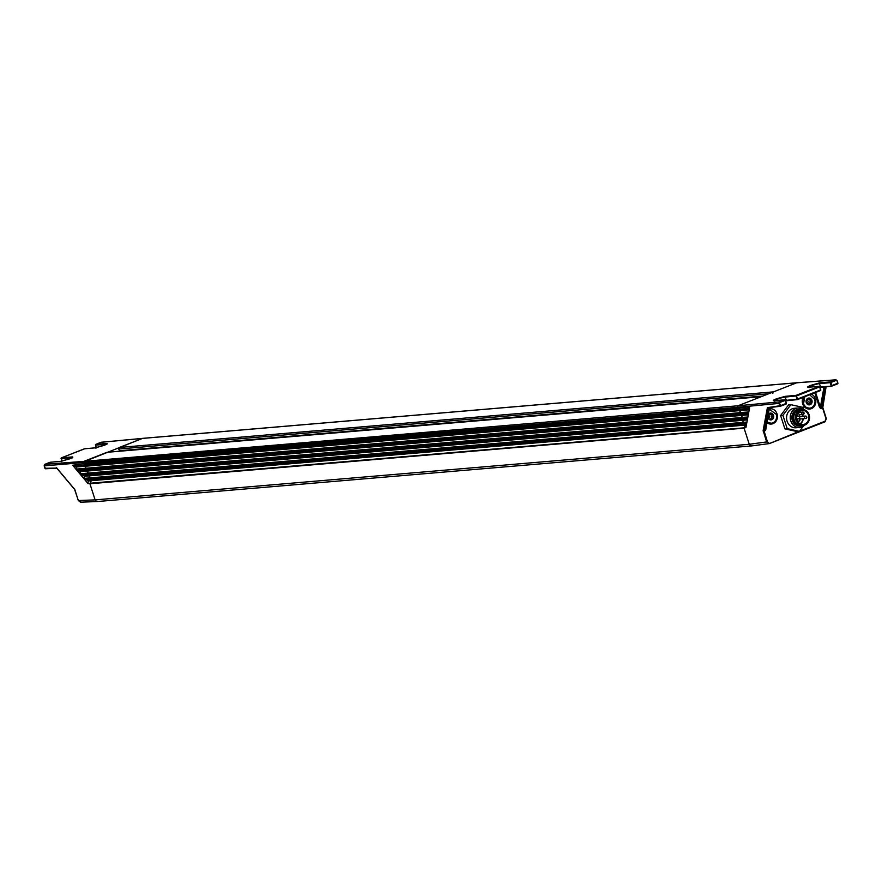 <?xml version="1.0" encoding="UTF-8"?>
<svg xmlns="http://www.w3.org/2000/svg" width="882" height="882" viewBox="0 0 882 882"><rect width="100%" height="100%" fill="white"/><g stroke="black" fill="none" stroke-linecap="round" stroke-linejoin="round"><path stroke-width="1.32" d="M97.34 501.527L751.486 445.939A2.448 2.15 -94.9 0 1 749.259 444.285L744.011 427.924L745.533 424.551L742.82 422.886L744.033 419.678L741.321 418.013L742.534 414.805L739.822 413.14L741.034 409.932L737.672 408.212L737.385 407.319L738.002 408.575L740.461 409.656L86.315 465.255L83.845 464.175L83.272 461.992L142.487 438.409L796.633 382.81A1.224 1.08 -94.9 0 1 796.898 382.744A1.224 1.08 85.1 0 0 796.633 382.81L773.492 391.873A1.224 1.08 85.1 0 0 772.853 393.427M101.551 442.257L142.487 438.409L119.346 447.472A1.224 1.08 85.1 0 0 118.706 449.026L768.619 393.791M761.387 396.624L119.82 451.165L118.706 449.026M761.442 396.646A1.224 1.08 85.1 0 0 761.166 396.702L738.025 405.775L83.878 461.374L83.272 461.992M107.56 452.257A1.224 1.08 85.1 0 0 107.02 452.301L83.878 461.374L44.872 464.307L44.232 465.861L737.385 407.319A1.224 1.08 -94.9 0 1 738.025 405.775L779.49 401.872L784.671 399.844L774.12 400.693C772.522 400.726 773.305 400.086 776.491 398.785L785.234 396.338L796.104 395.357L819.025 386.382L808.474 387.231C806.876 387.264 807.658 386.625 810.845 385.324L819.587 382.876L830.469 381.906L835.916 379.811L796.909 382.744A1.224 1.08 -94.9 0 1 796.92 382.744M44.232 465.861L45.577 468.761L56.933 468.21L74.529 489.212L78.355 500.546L95.113 499.885L89.931 483.755L744.077 428.156L749.259 444.285L95.113 499.885L89.931 483.755L91.276 480.69L88.884 478.893L89.435 474.957L87.329 474.042L88.156 470.988L85.488 468.309L86.315 465.255M744.055 427.836L89.964 483.237M740.461 409.656L739.634 412.71L742.302 415.389L741.475 418.443L743.581 419.358L742.754 422.412L745.422 425.091L744.121 427.638M95.113 499.885L96.226 501.296L97.869 501.406M89.931 483.755L88.002 483.568L72.655 465.244L83.525 463.811L83.239 462.918M142.487 438.409L143.303 438.464L142.487 438.409M95.752 444.385L101.276 442.246L142.741 438.354M45.004 468.287L56.889 468.11M74.915 489.819L56.393 467.703M743.041 423.294L84.826 479.246L88.244 480.436L88.002 483.568M72.655 465.244L76.271 466.501L76.117 469.103L76.855 469.952L79.711 470.79L87.759 470.051M84.826 479.246L84.099 478.397L88.619 477.978M87.263 474.009L80.846 474.593L84.253 475.784L84.099 478.397M80.846 474.593L79.711 470.79M797.196 382.766A1.224 1.08 85.1 0 0 796.909 382.744L142.752 438.343M767.461 441.816L749.259 444.285L751.574 445.928L769.435 443.558L766.667 442.036L763.139 430.493L763.977 430.681L767.461 441.816L769.435 443.558L799.004 431.408M83.525 463.811L737.672 408.212L749.623 407.705L745.907 427.649L744.011 427.924M780.096 406.315L767.406 407.627L780.449 405.687L780.372 406.282L778.85 403.427L737.385 407.319L738.025 405.775L796.633 382.81L835.64 379.877L837.095 380.638L835.916 379.811M837.845 383.185L837.591 383.857M825.96 386.768L822.542 407.738L826.037 418.873L825.078 421.199L799.61 431.177M778.85 403.427L779.49 401.872L779.964 402.424L778.85 403.427M819.852 386.966L831.572 386.151M785.498 400.428L796.777 399.204L796.104 395.357L797.571 398.984L820.481 390.009L797.537 399.557M768.795 407.594L763.977 430.681L765.477 430.096L769.236 407.429M824.891 386.889L821.043 408.322L820.359 407.286L819.565 407.506L821.087 408.741L822.818 407.98L822.719 407.153M769.214 407.55L765.962 428.509M766.921 422.721A7.695 6.769 85.1 0 0 772.996 423.669A7.695 6.769 85.1 0 0 777.163 414.408A7.695 6.769 85.1 0 0 769.214 408.84M767.02 422.081L771.044 423.217M803.193 397.352A7.695 6.769 85.1 0 0 803.855 406.172A7.695 6.769 85.1 0 0 811.385 408.631A7.695 6.769 85.1 0 0 815.839 401.475A7.695 6.769 85.1 0 0 811.319 394.155M804.186 396.955A6.725 5.909 -94.9 0 0 803.05 403.625L806.115 407.495L809.444 408.179M769.898 409.832A6.725 5.909 85.1 0 0 769.666 409.854A6.725 5.909 85.1 0 0 769.038 409.943M769.027 410.031L770.129 409.81L776.248 414.331A6.725 5.909 -94.9 0 1 771.265 423.206A6.725 5.909 -94.9 0 1 767.075 421.739M809.687 394.805L814.648 399.292A6.725 5.909 -94.9 0 1 809.665 408.168A6.725 5.909 -94.9 0 1 803.535 403.647L804.825 396.702M773.018 418.741A3.418 3.01 85.1 0 0 773.525 415.411L773.007 418.763L770.173 419.865A3.418 3.01 85.1 0 0 773.007 418.763L770.173 419.865L767.869 417.616A3.418 3.01 85.1 0 0 770.173 419.865M771.1 419.016L771.959 418.851L771.596 417.649A1.202 1.058 -94.9 0 1 771.761 416.58L772.467 415.488L771.265 415.025A1.202 1.058 -94.9 0 1 770.526 414.308L770.151 413.239M768.354 418.09L768.376 414.264A3.418 3.01 85.1 0 0 768.299 414.375M767.803 417.395A3.418 3.01 85.1 0 0 767.869 417.616L767.979 416.833M768.233 415.124L768.376 414.264L769.435 414.264L768.42 414.353A1.202 1.058 -94.9 0 1 768.321 414.353M768.983 414.121L771.21 413.151A3.418 3.01 85.1 0 0 768.376 414.264L768.476 414.165M770.427 413.559L771.232 413.162L773.525 415.4A3.418 3.01 85.1 0 0 771.232 413.162M806.776 399.215L809.61 398.113A3.418 3.01 85.1 0 0 806.258 402.567L806.776 399.215L807.835 399.215L806.821 399.303A1.202 1.058 -94.9 0 1 806.721 399.314M808.827 398.51L809.61 398.113L811.925 400.362A3.418 3.01 85.1 0 0 809.61 398.113M809.5 403.967L810.349 403.802L809.996 402.611A1.202 1.058 -94.9 0 1 810.161 401.542L810.867 400.45L810.106 399.998L811.925 400.362L811.407 403.713A3.418 3.01 85.1 0 0 811.925 400.362M811.407 403.713L808.573 404.827A3.418 3.01 85.1 0 0 811.407 403.713L808.573 404.827L806.258 402.578A3.418 3.01 85.1 0 0 808.573 404.827M769.655 419.578L769.766 419.248A1.202 1.058 -94.9 0 1 770.67 418.895M768.145 416.569A0.926 0.816 85.1 0 0 769.236 417.528A0.926 0.816 85.1 0 0 769.06 415.742A0.926 0.816 85.1 0 0 768.277 416.128M772.731 414.959L771.684 415.047L773.525 415.411M809.654 399.976L809.654 399.976A1.202 1.058 -94.9 0 1 808.926 399.259L808.551 398.201M806.865 399.116L807.383 399.072A1.202 1.058 -94.9 0 1 806.821 399.303M808.055 404.529L808.166 404.199A1.202 1.058 -94.9 0 1 809.059 403.857M806.545 401.531A0.926 0.816 85.1 0 0 807.636 402.49A0.926 0.816 85.1 0 0 807.449 400.704A0.926 0.816 85.1 0 0 806.677 401.078M799.456 431.375L797.141 431.574L784.892 428.861L780.614 415.521L788.574 404.893L790.889 404.695L782.929 415.323L787.207 428.663L799.456 431.375L803.381 426.127M780.614 415.521L782.929 415.323M784.892 428.861L787.207 428.663M803.833 409.59L803.138 407.407L790.889 404.695M800.382 425.973A8.368 7.365 -94.9 0 1 792.091 419.623A8.368 7.365 -94.9 0 1 796.689 409.777A8.368 7.365 -94.9 0 1 798.971 409.325M804.571 425.157A9.779 8.6 -94.9 0 1 801.815 426.965A9.779 8.6 -94.9 0 1 799.665 427.461A9.779 8.6 -94.9 0 1 790.448 419.689A9.779 8.6 -94.9 0 1 795.873 408.476A9.779 8.6 -94.9 0 1 798.012 407.98A9.779 8.6 -94.9 0 1 803.237 409.424M800.25 409.149A8.434 7.42 85.1 0 0 799.963 409.16A8.434 7.42 85.1 0 0 798.111 409.601A8.434 7.42 -94.9 0 0 793.436 419.259A8.434 7.42 -94.9 0 0 801.385 425.973A8.434 7.42 -94.9 0 0 801.683 425.94M798.695 409.546A8.434 7.42 -94.9 0 1 800.536 409.116A8.434 7.42 -94.9 0 1 802.763 409.303L803.932 409.612A8.015 7.045 -94.9 0 1 809.533 416.811A8.015 7.045 -94.9 0 1 805.233 424.859A8.015 7.045 -94.9 0 1 804.935 424.981A8.015 7.045 85.1 0 1 795.884 420.008A8.015 7.045 85.1 0 1 800.073 409.843A8.015 7.045 -94.9 0 1 803.932 409.612C810.856 414.143 811.286 419.226 805.233 424.859L804.119 425.356A8.434 7.42 -94.9 0 1 803.811 425.488A8.434 7.42 -94.9 0 1 801.97 425.918A8.434 7.42 -94.9 0 1 794.009 419.215A8.434 7.42 -94.9 0 1 798.695 409.546M800.437 410.703A7.089 6.24 85.1 0 0 796.501 418.829A7.089 6.24 85.1 0 0 803.182 424.463A7.089 6.24 85.1 0 0 804.737 424.11A7.089 6.24 85.1 0 0 808.673 415.984A7.089 6.24 85.1 0 0 801.981 410.339A7.089 6.24 85.1 0 0 800.437 410.703M800.47 410.461A7.332 6.45 85.1 0 0 796.633 419.766A7.332 6.45 85.1 0 0 804.924 424.33A7.332 6.45 85.1 0 0 808.761 415.014A7.332 6.45 85.1 0 0 800.47 410.461M803.237 414.43A1.224 1.08 -94.9 0 1 802.499 412.115A1.224 1.08 -94.9 0 1 802.763 412.059L798.023 412.456A1.224 1.08 -94.9 0 1 798.177 412.478M801.088 418.851A1.224 1.08 -94.9 0 1 800.349 416.536A1.224 1.08 -94.9 0 1 800.889 416.491M798.486 425.565A7.949 6.99 -94.9 0 1 792.279 418.487A7.949 6.99 -94.9 0 1 796.821 410.185A7.949 6.99 -94.9 0 1 797.163 410.053M798.012 407.98L794.351 408.289A9.779 8.6 85.1 0 0 792.212 408.796A9.779 8.6 85.1 0 0 786.777 419.997A9.779 8.6 85.1 0 0 796.005 427.781L799.665 427.461M119.346 447.472L773.492 391.873M119.257 450.757L762.82 396.062M107.02 452.301L761.166 396.702M745.422 425.091L88.432 480.933M745.136 424.209L90.989 479.808M742.754 422.412L88.608 478.011M743.868 420.24L89.71 475.839M743.581 419.358L89.435 474.957M741.475 418.443L87.329 474.042M741.2 417.561L80.108 473.755M742.302 415.389L88.156 470.988M742.027 414.507L87.869 470.106M739.921 413.592L85.775 469.191M739.634 412.71L85.488 468.309M740.748 410.538L86.601 466.137M738.002 408.575L83.845 464.175M56.79 468.099L45.577 468.761A0.606 0.606 0 0 1 44.96 468.342L44.155 465.85L44.839 464.318L50.009 462.289A0.606 0.606 0 0 1 50.186 462.245L44.872 464.307M101.022 442.312L95.851 444.341L106.391 443.492C108.001 443.459 107.207 444.098 104.021 445.399L95.278 447.847L84.407 448.817L61.497 457.802L72.037 456.953C73.647 456.92 72.853 457.549 69.667 458.861L60.924 461.308L50.053 462.278L49.943 462.885L50.053 462.278M78.355 500.546L81.122 502.056M97.252 501.538L80.516 502.189M80.505 502.189L78.289 500.535L74.893 489.764M95.51 445.046L95.454 445.101A0.606 0.606 0 0 1 95.807 444.352L95.521 445.112L106.072 444.263L106.391 443.492M96.281 447.692L95.454 445.101L96.347 447.681M60.924 461.308L61.619 461.683M50.318 462.256L61.056 461.275L72.489 457.835M95.973 448.221L95.278 447.847M61.398 457.846L84.672 448.795M72.148 457.714A6.108 0.739 -17.8 0 0 71.718 457.725L61.101 458.563A0.606 0.606 0 0 1 61.453 457.802L61.994 461.143M71.784 457.912L72.037 456.953M61.927 461.154L61.156 458.508M86.171 465.189L75.731 466.148M87.693 480.084L90.945 479.786M84.44 476.28L89.732 475.795M83.702 475.442L89.347 474.924M80.449 471.638L88.189 470.922M85.675 469.136L76.855 469.952M85.521 468.243L76.117 469.103M76.458 466.997L86.634 466.06M837.051 380.693L837.9 383.13L837.095 380.638M822.84 408.035L826.037 418.873M835.64 379.877L836.114 380.429L830.943 382.457L831.924 385.522L837.602 383.295L837.106 380.649M837.602 383.295L837.9 383.13A0.606 0.606 0 0 1 837.536 383.89L837.602 383.295M825.872 386.779L822.542 407.738L821.087 408.741M826.258 418.696L824.979 421.794L768.994 443.668M763.139 430.493L767.406 407.627M749.413 408.873L740.715 409.557M749.237 409.799L740.99 410.439M739.855 412.622L748.84 411.927M748.664 412.853L740.141 413.515M748.465 413.945L742.214 414.43M748.289 414.86L742.49 415.312M747.892 416.988L741.354 417.495M747.727 417.914L741.641 418.388M747.517 419.005L743.713 419.303M747.352 419.931L743.989 420.185M746.955 422.059L742.853 422.379M743.14 423.261L746.778 422.974M746.58 424.066L745.213 424.176M746.404 424.992L745.488 425.058M836.809 380.803L836.114 380.429M831.825 386.129L831.924 385.522L831.704 386.151A0.606 0.606 0 0 0 831.858 386.118L837.536 383.89L831.891 386.096M820.767 387.308L820.006 387.441M797.218 399.612L786.656 400.748L784.914 397.109A6.108 0.739 -17.8 0 0 776.965 399.337A6.108 0.739 -17.8 0 0 774.253 400.66L774.043 400.957M786.413 400.77L797.339 399.612A0.606 0.606 0 0 0 797.504 399.579L797.571 398.984L796.777 399.204L797.571 398.984M779.644 403.195L780.449 405.687L786.127 403.46L780.405 406.271M769.468 443.547L825.012 421.794L826.324 418.707L822.807 407.44L826.103 386.757M819.587 382.876L819.268 383.648A6.108 0.739 -17.8 0 0 811.33 385.875A6.108 0.739 -17.8 0 0 808.607 387.198L819.158 386.349L819.499 386.933L796.578 395.919L784.914 397.109L785.234 396.338M831.924 385.522L831.131 385.743L830.149 382.678L819.268 383.648L821.01 387.286M830.149 382.678L830.469 381.906L830.943 382.457L830.149 382.678M785.366 400.219L784.671 399.844M785.377 400.285L786.127 403.46L785.145 400.395L779.964 402.424M774.815 401.067L774.12 400.693M819.72 386.768L819.158 386.349A0.606 0.606 0 0 1 819.786 386.779L820.481 390.009L819.72 386.768M809.169 387.606L808.474 387.231M765.521 430.515L763.228 431.32M820.006 387.452L831.704 386.151L820.315 386.9M820.469 390.561L820.723 389.899M819.731 386.823L820.778 389.844A0.606 0.606 0 0 1 820.414 390.594L797.504 399.579L796.777 399.204M786.656 400.748L785.961 400.362M786.358 403.361L786.116 404.022M768.277 407.649L780.217 406.326A0.606 0.606 0 0 0 780.372 406.282L786.06 404.055A0.606 0.606 0 0 0 786.424 403.306L785.432 400.23A0.606 0.606 0 0 0 784.804 399.811L774.253 400.66M824.009 386.978L820.359 407.286L815.607 392.479M814.836 392.788L819.565 407.506M772.908 417.925L771.849 418.013M771.585 413.812L770.526 413.901M770.714 419.49L769.732 419.567M773.161 416.216L772.114 416.304M809.985 398.763L808.926 398.851M811.561 401.167L810.514 401.255M811.297 402.876L810.249 402.964M809.114 404.441L808.133 404.529M804.979 424.507A7.53 6.626 85.1 0 0 808.926 414.959A7.53 6.626 85.1 0 0 800.415 410.284A7.53 6.626 85.1 0 0 796.479 419.832A7.53 6.626 85.1 0 0 804.979 424.507M799.301 414.595A1.224 1.08 85.1 0 0 797.284 415.389A1.224 1.08 85.1 0 0 798.662 416.15M798.849 416.05A1.224 1.08 85.1 0 0 799.346 414.727M799.081 421.133A1.224 1.08 -94.9 0 1 798.342 418.818A1.224 1.08 -94.9 0 1 799.72 419.578M799.754 419.711A1.224 1.08 -94.9 0 1 799.268 421.034M799.5 414.783L802.973 414.485A1.224 1.224 0 0 0 804.031 412.897A1.224 1.224 0 0 0 802.763 412.059A1.224 1.08 -94.9 0 1 803.877 412.875M803.921 413.008A1.224 1.08 -94.9 0 1 803.425 414.331M805.95 418.443A1.224 1.08 -94.9 0 1 805.211 416.128A1.224 1.08 -94.9 0 1 806.589 416.888M806.622 417.021A1.224 1.08 -94.9 0 1 806.137 418.344M798.993 411.519A6.847 6.02 -94.9 0 1 800.239 412.269M802.113 414.562A6.847 6.02 -94.9 0 1 802.741 416.293M802.907 418.741A6.847 6.02 -94.9 0 1 800.04 423.812M799.268 411.321A7.089 6.24 -94.9 0 1 800.691 412.236M802.466 414.529A7.089 6.24 -94.9 0 1 803.072 416.271M803.237 418.707A7.089 6.24 -94.9 0 1 800.338 423.955M119.82 451.165L761.32 396.646M107.284 452.245L761.298 396.657M84.363 448.828A0.606 0.606 0 0 1 84.54 448.795L95.41 447.813L106.843 444.385M769.435 407.528L765.797 429.512M771.452 418.796L770.438 418.884M811.131 399.91L810.073 399.998M809.852 403.758L808.838 403.846M800.536 409.116L799.963 409.16M797.108 413.867L798.188 413.779A1.224 1.224 0 0 1 798.739 416.128A1.224 1.224 0 0 1 798.397 416.216L796.391 416.381M796.523 418.939L798.607 418.752A1.224 1.224 0 0 1 799.158 421.111A1.224 1.224 0 0 1 798.816 421.188L797.449 421.309M800.613 416.48L805.475 416.061A1.224 1.224 0 0 1 806.027 418.421A1.224 1.224 0 0 1 805.685 418.498L800.823 418.917M801.97 425.918L801.385 425.973"/></g></svg>

